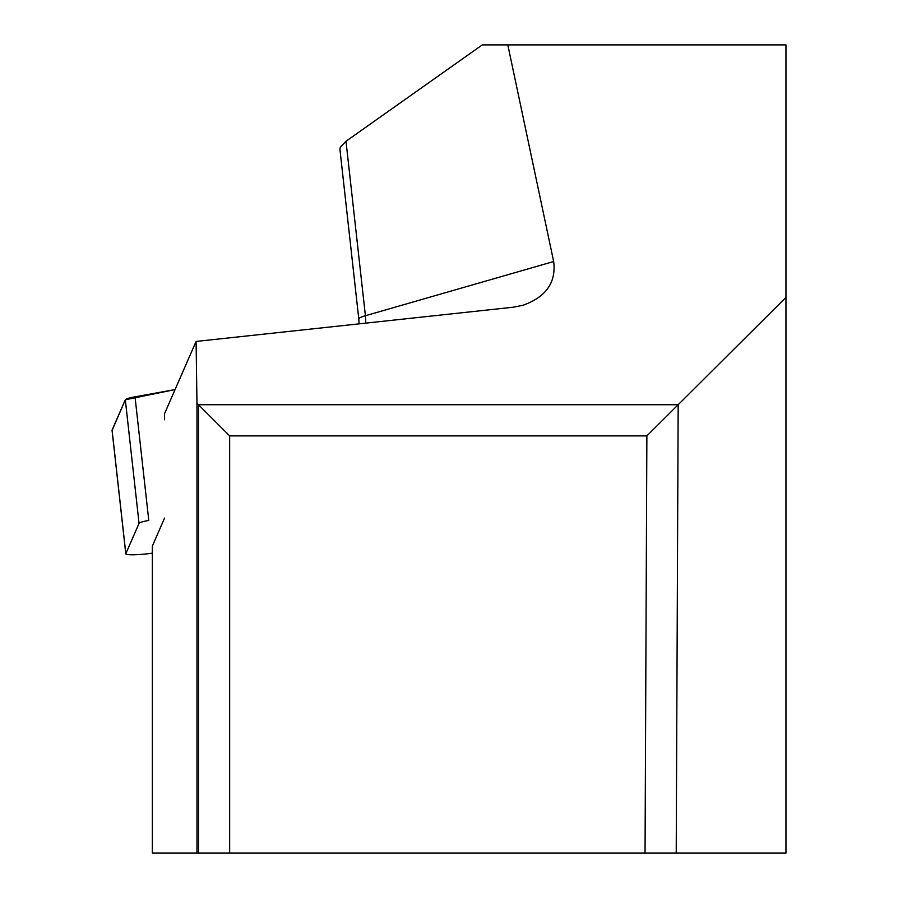 <?xml version="1.0" encoding="UTF-8"?>
<svg xmlns="http://www.w3.org/2000/svg" width="898" height="898" viewBox="0 0 898 898"><rect width="100%" height="100%" fill="white"/><g stroke="black" fill="none" stroke-linecap="round" stroke-linejoin="round"><path stroke-width="1.35" d="M139.055 523.388L125.316 399.778L112.115 430.378A20.856 2.357 -6.3 0 1 112.048 430.232A20.856 2.357 -6.3 0 1 112.082 430.075L125.316 399.778A20.856 2.357 -6.3 0 1 135.026 396.826L148.776 520.436A20.856 2.357 173.7 0 0 139.055 523.388L125.821 553.684A20.856 2.357 173.7 0 0 125.799 553.841A20.856 2.357 173.7 0 0 152.357 553.168M135.026 396.826L175.076 389.575L125.305 399.79M164.57 419.793L164.559 413.652L196.09 341.442L513.095 307.228L522.838 305.331C546.018 297.081 556.289 282.477 553.662 261.531L507.808 44.9L482.282 44.9L345.999 141.255L340.275 147.216L339.915 149.248L358.807 319.093A42.049 4.737 -6.3 0 1 365.407 315.726L345.999 141.255M785.952 297.418L785.952 853.1L645.045 853.1L646.874 435.889L785.952 297.418L785.952 44.9L507.808 44.9M164.57 518.079L152.357 546.051L152.357 853.1L645.045 853.1M198.492 853.1L198.492 404.717L196.965 403.191L196.965 853.1M196.965 403.191L196.09 341.442M229.652 853.1L229.652 435.889L646.874 435.889M676.216 853.1L678.17 404.717L198.492 404.717L229.652 435.889M112.082 430.075L125.821 553.684M553.662 261.531L365.407 315.726A42.049 34.899 -106.1 0 1 365.666 323.145M125.799 553.841L112.048 430.232M359.054 323.852L358.807 319.093"/></g></svg>
